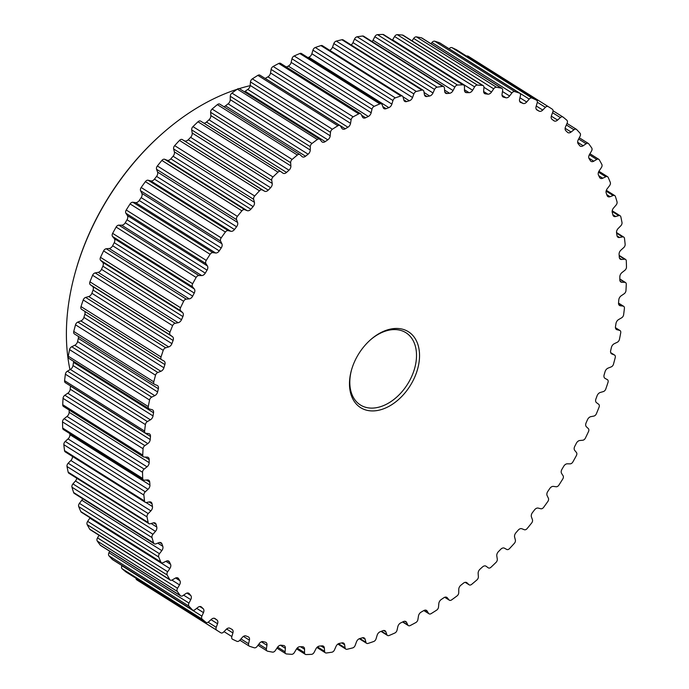 <?xml version="1.0" encoding="UTF-8"?>
<svg xmlns="http://www.w3.org/2000/svg" width="689" height="689" viewBox="0 0 689 689"><rect width="100%" height="100%" fill="white"/><g stroke="black" fill="none" stroke-linecap="round" stroke-linejoin="round"><path stroke-width="1.03" d="M520.824 102.566A4.1 2.765 -57.8 0 1 520.505 102.411A4.1 2.765 -57.8 0 1 519.54 99.543A4.1 2.765 -57.8 0 1 519.609 99.216L520.436 95.642A3.075 2.076 122.2 0 0 519.756 93.256A3.075 2.076 122.2 0 0 519.463 93.11A309.878 209.094 122.2 0 0 514.752 91.594A3.075 2.076 122.2 0 0 511.936 92.912L509.584 95.995A4.1 2.765 -57.8 0 1 505.915 97.769L503.581 97.175A4.1 2.765 -57.8 0 1 503.03 96.942A4.1 2.765 -57.8 0 1 502.066 94.074L502.634 90.543A3.075 2.076 122.2 0 0 501.919 88.39A3.075 2.076 122.2 0 0 501.437 88.201A309.878 209.094 122.2 0 0 496.476 87.253A3.075 2.076 122.2 0 0 493.694 88.829L491.507 92.059A4.1 2.765 -57.8 0 1 487.881 94.169L485.435 93.85A4.1 2.765 -57.8 0 1 484.643 93.575A4.1 2.765 -57.8 0 1 483.635 91.034L483.945 87.555A3.075 2.076 122.2 0 0 483.187 85.651A3.075 2.076 122.2 0 0 482.524 85.436A309.878 209.094 122.2 0 0 477.356 85.066A3.075 2.076 122.2 0 0 474.609 86.883L472.628 90.242A4.1 2.765 -57.8 0 1 469.063 92.67L466.522 92.636A4.1 2.765 -57.8 0 1 465.471 92.335A4.1 2.765 -57.8 0 1 464.455 90.113L464.489 86.728A3.075 2.076 122.2 0 0 463.731 85.057A3.075 2.076 122.2 0 0 462.87 84.833A309.878 209.094 122.2 0 0 457.522 85.04A3.075 2.076 122.2 0 0 454.843 87.098L453.069 90.543A4.1 2.765 -57.8 0 1 449.598 93.282L446.98 93.523A4.1 2.765 -57.8 0 1 445.662 93.23A4.1 2.765 -57.8 0 1 444.655 91.31L444.431 88.046A3.075 2.076 122.2 0 0 443.673 86.607A3.075 2.076 122.2 0 0 442.614 86.392A309.878 209.094 122.2 0 0 437.136 87.176A3.075 2.076 122.2 0 0 434.544 89.458L432.993 92.981A4.1 2.765 -57.8 0 1 429.643 95.995L426.973 96.512A4.1 2.765 -57.8 0 1 425.38 96.262A4.1 2.765 -57.8 0 1 424.407 94.634L423.916 91.508A3.075 2.076 122.2 0 0 423.184 90.285A3.075 2.076 122.2 0 0 421.918 90.113A309.878 209.094 122.2 0 0 416.345 91.465A3.075 2.076 122.2 0 0 413.865 93.945L412.547 97.511A4.1 2.765 -57.8 0 1 409.344 100.792L406.631 101.584A4.1 2.765 -57.8 0 1 404.77 101.395A4.1 2.765 -57.8 0 1 403.849 100.051L403.099 97.089A3.075 2.076 122.2 0 0 402.41 96.081A3.075 2.076 122.2 0 0 400.938 95.96A309.878 209.094 122.2 0 0 395.314 97.881A3.075 2.076 122.2 0 0 392.963 100.542L391.886 104.125A4.1 2.765 -57.8 0 1 388.846 107.63L386.124 108.69A4.1 2.765 -57.8 0 1 383.988 108.604A4.1 2.765 -57.8 0 1 383.144 107.518L382.145 104.745A3.075 2.076 122.2 0 0 381.517 103.927A3.075 2.076 122.2 0 0 379.828 103.893A309.878 209.094 122.2 0 0 374.205 106.356A3.075 2.076 122.2 0 0 371.991 109.181L371.164 112.755A4.1 2.765 -57.8 0 1 368.322 116.467L365.609 117.785A4.1 2.765 -57.8 0 1 363.189 117.819A4.1 2.765 -57.8 0 1 362.457 116.984L361.2 114.417A3.075 2.076 122.2 0 0 360.648 113.788A3.075 2.076 122.2 0 0 358.754 113.849A309.878 209.094 122.2 0 0 353.164 116.837A3.075 2.076 122.2 0 0 351.114 119.8L350.555 123.34A4.1 2.765 -57.8 0 1 347.919 127.232L345.241 128.8A4.1 2.765 -57.8 0 1 342.536 128.981A4.1 2.765 -57.8 0 1 341.925 128.369L340.444 126.027A3.075 2.076 122.2 0 0 339.987 125.57A3.075 2.076 122.2 0 0 337.886 125.751A309.878 209.094 122.2 0 0 332.374 129.239A3.075 2.076 122.2 0 0 330.531 132.081A3.075 2.076 122.2 0 0 330.496 132.322L330.195 135.802A4.1 2.765 -57.8 0 1 327.8 139.841L325.165 141.65A4.1 2.765 -57.8 0 1 322.185 142.003A4.1 2.765 -57.8 0 1 321.729 141.589L320.015 139.497A3.075 2.076 122.2 0 0 319.67 139.195A3.075 2.076 122.2 0 0 317.362 139.505A309.878 209.094 122.2 0 0 311.971 143.476A3.075 2.076 122.2 0 0 310.334 146.18A3.075 2.076 122.2 0 0 310.291 146.654L310.257 150.038A4.1 2.765 -57.8 0 1 308.104 154.198L305.537 156.231A4.1 2.765 -57.8 0 1 302.299 156.782A4.1 2.765 -57.8 0 1 302.006 156.549L300.077 154.715A3.075 2.076 122.2 0 0 299.853 154.543A3.075 2.076 122.2 0 0 297.355 155.016A309.878 209.094 122.2 0 0 292.127 159.435A3.075 2.076 122.2 0 0 290.68 161.975A3.075 2.076 122.2 0 0 290.646 162.682L290.879 165.946A4.1 2.765 -57.8 0 1 289.001 170.2L286.521 172.431A4.1 2.765 -57.8 0 1 283.015 173.206A4.1 2.765 -57.8 0 1 282.912 173.128L280.785 171.578A3.075 2.076 122.2 0 0 280.699 171.518A3.075 2.076 122.2 0 0 278.012 172.164A309.878 209.094 122.2 0 0 272.982 176.987A3.075 2.076 122.2 0 0 271.733 179.355A3.075 2.076 122.2 0 0 271.716 180.285L272.207 183.412A4.1 2.765 -57.8 0 1 270.613 187.718L268.245 190.138A4.1 2.765 -57.8 0 1 264.585 191.206L262.276 189.94A3.075 2.076 122.2 0 0 259.469 190.81A309.878 209.094 122.2 0 0 254.689 196.012A3.075 2.076 122.2 0 0 253.612 198.191A3.075 2.076 122.2 0 0 253.647 199.328L254.396 202.29A4.1 2.765 -57.8 0 1 253.096 206.614L250.848 209.215A4.1 2.765 -57.8 0 1 247.179 210.645L244.707 209.671A3.075 2.076 122.2 0 0 241.891 210.817A309.878 209.094 122.2 0 0 237.378 216.363A3.075 2.076 122.2 0 0 236.482 218.335A3.075 2.076 122.2 0 0 236.577 219.67L237.576 222.444A4.1 2.765 -57.8 0 1 236.585 226.759L234.475 229.515A4.1 2.765 -57.8 0 1 230.815 231.289L228.197 230.626A3.075 2.076 122.2 0 0 225.389 232.038A309.878 209.094 122.2 0 0 221.195 237.877A3.075 2.076 122.2 0 0 220.454 239.634A3.075 2.076 122.2 0 0 220.626 241.159L221.875 243.725A4.1 2.765 -57.8 0 1 221.195 247.988L219.248 250.874A4.1 2.765 -57.8 0 1 215.623 252.992L212.875 252.63A3.075 2.076 122.2 0 0 210.102 254.301A309.878 209.094 122.2 0 0 206.252 260.39A3.075 2.076 122.2 0 0 205.658 261.932A3.075 2.076 122.2 0 0 205.925 263.62L207.415 265.954A4.1 2.765 -57.8 0 1 207.044 270.148L205.27 273.137A4.1 2.765 -57.8 0 1 201.713 275.574L198.863 275.531A3.075 2.076 122.2 0 0 196.141 277.443A309.878 209.094 122.2 0 0 192.662 283.739A3.075 2.076 122.2 0 0 192.205 285.048A3.075 2.076 122.2 0 0 192.584 286.882L194.298 288.975A4.1 2.765 -57.8 0 1 194.246 293.058L192.662 296.141A4.1 2.765 -57.8 0 1 189.191 298.88L186.263 299.147A3.075 2.076 122.2 0 0 183.618 301.291A309.878 209.094 122.2 0 0 180.535 307.742A3.075 2.076 122.2 0 0 180.199 308.81A3.075 2.076 122.2 0 0 180.699 310.782L182.628 312.617A4.1 2.765 -57.8 0 1 182.895 316.561L181.508 319.705A4.1 2.765 -57.8 0 1 178.158 322.719L175.17 323.296A3.075 2.076 122.2 0 0 172.62 325.656A309.878 209.094 122.2 0 0 169.959 332.21A3.075 2.076 122.2 0 0 169.727 333.037A3.075 2.076 122.2 0 0 170.364 335.13L172.491 336.688A4.1 2.765 -57.8 0 1 173.085 340.461L171.905 343.647A4.1 2.765 -57.8 0 1 168.702 346.92L165.67 347.807A3.075 2.076 122.2 0 0 163.233 350.356A309.878 209.094 122.2 0 0 161.019 356.971A3.075 2.076 122.2 0 0 160.873 357.557A3.075 2.076 122.2 0 0 161.596 359.701A3.075 2.076 122.2 0 0 161.665 359.744L163.973 361.01A4.1 2.765 -57.8 0 1 164.068 361.062A4.1 2.765 -57.8 0 1 164.878 364.584L163.913 367.788A4.1 2.765 -57.8 0 1 160.881 371.293L157.841 372.482A3.075 2.076 122.2 0 0 155.533 375.204A309.878 209.094 122.2 0 0 153.776 381.827A3.075 2.076 122.2 0 0 153.707 382.162A3.075 2.076 122.2 0 0 154.422 384.307A3.075 2.076 122.2 0 0 154.663 384.428L157.135 385.401A4.1 2.765 -57.8 0 1 157.445 385.556A4.1 2.765 -57.8 0 1 158.349 388.742L157.609 391.938A4.1 2.765 -57.8 0 1 154.767 395.658L151.726 397.131A3.075 2.076 122.2 0 0 149.573 400.008A309.878 209.094 122.2 0 0 148.29 406.588A3.075 2.076 122.2 0 0 148.273 406.682A3.075 2.076 122.2 0 0 148.996 408.827A3.075 2.076 122.2 0 0 149.41 408.999L152.019 409.671A4.1 2.765 -57.8 0 1 152.57 409.903A4.1 2.765 -57.8 0 1 153.535 412.763L153.027 415.923A4.1 2.765 -57.8 0 1 150.4 419.816L147.394 421.573A3.075 2.076 122.2 0 0 145.422 424.493A3.075 2.076 122.2 0 0 145.405 424.588A309.878 209.094 122.2 0 0 144.604 431.073A3.075 2.076 122.2 0 0 145.345 433.062A3.075 2.076 122.2 0 0 145.939 433.278L148.686 433.631A4.1 2.765 -57.8 0 1 149.479 433.915A4.1 2.765 -57.8 0 1 150.478 436.456L150.211 439.556A4.1 2.765 -57.8 0 1 147.808 443.604L144.862 445.619A3.075 2.076 122.2 0 0 143.097 448.41A3.075 2.076 122.2 0 0 143.054 448.746A309.878 209.094 122.2 0 0 142.744 455.084A3.075 2.076 122.2 0 0 143.501 456.841A3.075 2.076 122.2 0 0 144.285 457.065L147.136 457.108A4.1 2.765 -57.8 0 1 148.187 457.41A4.1 2.765 -57.8 0 1 149.203 459.641L149.168 462.663A4.1 2.765 -57.8 0 1 147.024 466.823L144.147 469.088A3.075 2.076 122.2 0 0 142.589 471.732A3.075 2.076 122.2 0 0 142.545 472.301A309.878 209.094 122.2 0 0 142.718 478.45A3.075 2.076 122.2 0 0 143.476 479.975A3.075 2.076 122.2 0 0 144.466 480.19L147.394 479.923A4.1 2.765 -57.8 0 1 148.712 480.216A4.1 2.765 -57.8 0 1 149.72 482.136L149.926 485.056A4.1 2.765 -57.8 0 1 148.049 489.302L145.276 491.808A3.075 2.076 122.2 0 0 143.898 494.28A3.075 2.076 122.2 0 0 143.872 495.072A309.878 209.094 122.2 0 0 144.535 500.989A3.075 2.076 122.2 0 0 145.276 502.29A3.075 2.076 122.2 0 0 146.473 502.479L149.461 501.902A4.1 2.765 -57.8 0 1 151.046 502.152A4.1 2.765 -57.8 0 1 152.028 503.78L152.467 506.57A4.1 2.765 -57.8 0 1 150.874 510.868L148.213 513.589A3.075 2.076 122.2 0 0 147.033 515.889A3.075 2.076 122.2 0 0 147.033 516.896A309.878 209.094 122.2 0 0 148.178 522.529A3.075 2.076 122.2 0 0 148.884 523.614A3.075 2.076 122.2 0 0 150.288 523.752L153.32 522.865A4.1 2.765 -57.8 0 1 155.18 523.054A4.1 2.765 -57.8 0 1 156.102 524.398L156.773 527.042A4.1 2.765 -57.8 0 1 155.473 531.365L152.958 534.276A3.075 2.076 122.2 0 0 151.95 536.386A3.075 2.076 122.2 0 0 152.002 537.592A309.878 209.094 122.2 0 0 153.621 542.906A3.075 2.076 122.2 0 0 154.276 543.785A3.075 2.076 122.2 0 0 155.886 543.854L158.926 542.665A4.1 2.765 -57.8 0 1 161.071 542.76A4.1 2.765 -57.8 0 1 161.915 543.845L162.811 546.317A4.1 2.765 -57.8 0 1 161.812 550.632L159.46 553.715A3.075 2.076 122.2 0 0 158.616 555.61A3.075 2.076 122.2 0 0 158.737 557.013A309.878 209.094 122.2 0 0 160.821 561.957A3.075 2.076 122.2 0 0 161.407 562.655A3.075 2.076 122.2 0 0 163.224 562.629L166.256 561.156A4.1 2.765 -57.8 0 1 168.684 561.122A4.1 2.765 -57.8 0 1 169.416 561.957L170.536 564.257A4.1 2.765 -57.8 0 1 169.856 568.52L167.668 571.749A3.075 2.076 122.2 0 0 166.988 573.429A3.075 2.076 122.2 0 0 167.194 575.014A309.878 209.094 122.2 0 0 169.727 579.552A3.075 2.076 122.2 0 0 170.217 580.069A3.075 2.076 122.2 0 0 172.241 579.94L175.247 578.183A4.1 2.765 -57.8 0 1 177.951 578.002A4.1 2.765 -57.8 0 1 178.563 578.614L179.889 580.706A4.1 2.765 -57.8 0 1 179.528 584.892L177.538 588.251A3.075 2.076 122.2 0 0 176.995 589.706A3.075 2.076 122.2 0 0 177.297 591.446A309.878 209.094 122.2 0 0 180.268 595.546A3.075 2.076 122.2 0 0 180.656 595.907A3.075 2.076 122.2 0 0 182.886 595.64L185.832 593.625A4.1 2.765 -57.8 0 1 188.812 593.272A4.1 2.765 -57.8 0 1 189.268 593.677L190.801 595.546A4.1 2.765 -57.8 0 1 190.758 599.628L188.975 603.082A3.075 2.076 122.2 0 0 188.571 604.305A3.075 2.076 122.2 0 0 188.984 606.191A309.878 209.094 122.2 0 0 192.36 609.825A3.075 2.076 122.2 0 0 192.627 610.049A3.075 2.076 122.2 0 0 195.056 609.636L197.932 607.362A4.1 2.765 -57.8 0 1 201.171 606.811A4.1 2.765 -57.8 0 1 201.464 607.043L203.186 608.68A4.1 2.765 -57.8 0 1 203.462 612.616L201.903 616.138A3.075 2.076 122.2 0 0 201.61 617.12A3.075 2.076 122.2 0 0 202.161 619.144A309.878 209.094 122.2 0 0 205.908 622.279A3.075 2.076 122.2 0 0 206.045 622.374A3.075 2.076 122.2 0 0 208.672 621.797L211.445 619.29A4.1 2.765 -57.8 0 1 214.951 618.524A4.1 2.765 -57.8 0 1 215.054 618.593L216.957 619.988A4.1 2.765 -57.8 0 1 217.543 623.76L216.225 627.326A3.075 2.076 122.2 0 0 216.027 628.058A3.075 2.076 122.2 0 0 216.725 630.194A309.878 209.094 122.2 0 0 219.403 631.916A309.878 209.094 122.2 0 0 220.824 632.803A3.075 2.076 122.2 0 0 223.624 632.037L226.276 629.324A4.1 2.765 -57.8 0 1 229.937 628.256L231.995 629.384A4.1 2.765 -57.8 0 1 232.09 629.445A4.1 2.765 -57.8 0 1 232.899 632.958L231.823 636.541A3.075 2.076 122.2 0 0 231.711 637.041A3.075 2.076 122.2 0 0 232.434 639.185A3.075 2.076 122.2 0 0 232.563 639.254A309.878 209.094 122.2 0 0 236.982 641.33A3.075 2.076 122.2 0 0 239.798 640.288L242.313 637.377A4.1 2.765 -57.8 0 1 245.99 635.947L248.195 636.817A4.1 2.765 -57.8 0 1 248.514 636.972A4.1 2.765 -57.8 0 1 249.409 640.159L248.583 643.733A3.075 2.076 122.2 0 0 248.54 643.982A3.075 2.076 122.2 0 0 249.254 646.127A3.075 2.076 122.2 0 0 249.556 646.273A309.878 209.094 122.2 0 0 254.267 647.789A3.075 2.076 122.2 0 0 257.075 646.471L259.434 643.388A4.1 2.765 -57.8 0 1 263.095 641.614L265.437 642.208A4.1 2.765 -57.8 0 1 265.988 642.441A4.1 2.765 -57.8 0 1 266.944 645.3L266.376 648.84A3.075 2.076 122.2 0 0 267.099 650.984A3.075 2.076 122.2 0 0 267.582 651.183A309.878 209.094 122.2 0 0 272.543 652.13A3.075 2.076 122.2 0 0 275.324 650.554L277.503 647.324A4.1 2.765 -57.8 0 1 281.129 645.205L283.584 645.524A4.1 2.765 -57.8 0 1 284.376 645.808A4.1 2.765 -57.8 0 1 285.375 648.349L285.074 651.82A3.075 2.076 122.2 0 0 285.823 653.732A3.075 2.076 122.2 0 0 286.495 653.947A309.878 209.094 122.2 0 0 291.662 654.317A3.075 2.076 122.2 0 0 294.41 652.492L296.391 649.141A4.1 2.765 -57.8 0 1 299.948 646.704L302.497 646.747A4.1 2.765 -57.8 0 1 303.548 647.049A4.1 2.765 -57.8 0 1 304.564 649.271L304.529 652.655A3.075 2.076 122.2 0 0 305.287 654.326A3.075 2.076 122.2 0 0 306.149 654.55A309.878 209.094 122.2 0 0 311.497 654.343A3.075 2.076 122.2 0 0 314.167 652.285L315.95 648.84A4.1 2.765 -57.8 0 1 319.412 646.101L322.03 645.86A4.1 2.765 -57.8 0 1 323.348 646.153A4.1 2.765 -57.8 0 1 324.355 648.073L324.588 651.338A3.075 2.076 122.2 0 0 325.346 652.776A3.075 2.076 122.2 0 0 326.405 652.983A309.878 209.094 122.2 0 0 331.883 652.207A3.075 2.076 122.2 0 0 334.466 649.925L336.025 646.403A4.1 2.765 -57.8 0 1 339.376 643.388L342.045 642.871A4.1 2.765 -57.8 0 1 343.639 643.121A4.1 2.765 -57.8 0 1 344.612 644.749L345.103 647.875A3.075 2.076 122.2 0 0 345.835 649.09A3.075 2.076 122.2 0 0 347.101 649.262A309.878 209.094 122.2 0 0 352.673 647.91A3.075 2.076 122.2 0 0 355.154 645.438L356.471 641.864A4.1 2.765 -57.8 0 1 359.675 638.591L362.38 637.799A4.1 2.765 -57.8 0 1 364.248 637.988A4.1 2.765 -57.8 0 1 365.17 639.332L365.919 642.294A3.075 2.076 122.2 0 0 366.608 643.302A3.075 2.076 122.2 0 0 368.081 643.414A309.878 209.094 122.2 0 0 373.705 641.502A3.075 2.076 122.2 0 0 376.056 638.841L377.133 635.258A4.1 2.765 -57.8 0 1 380.164 631.753L382.886 630.693A4.1 2.765 -57.8 0 1 385.03 630.779A4.1 2.765 -57.8 0 1 385.874 631.865L386.873 634.638A3.075 2.076 122.2 0 0 387.502 635.447A3.075 2.076 122.2 0 0 389.19 635.482A309.878 209.094 122.2 0 0 394.814 633.027A3.075 2.076 122.2 0 0 397.028 630.202L397.846 626.628A4.1 2.765 -57.8 0 1 400.697 622.916L403.409 621.599A4.1 2.765 -57.8 0 1 405.83 621.564A4.1 2.765 -57.8 0 1 406.562 622.4L407.819 624.966A3.075 2.076 122.2 0 0 408.362 625.595A3.075 2.076 122.2 0 0 410.256 625.534A309.878 209.094 122.2 0 0 415.846 622.546A3.075 2.076 122.2 0 0 417.896 619.583L418.464 616.044A4.1 2.765 -57.8 0 1 421.091 612.151L423.778 610.583A4.1 2.765 -57.8 0 1 426.482 610.402A4.1 2.765 -57.8 0 1 427.085 611.014L428.575 613.356A3.075 2.076 122.2 0 0 429.032 613.813A3.075 2.076 122.2 0 0 431.133 613.632A309.878 209.094 122.2 0 0 436.645 610.144A3.075 2.076 122.2 0 0 438.514 607.061L438.824 603.581A4.1 2.765 -57.8 0 1 438.859 603.263A4.1 2.765 -57.8 0 1 441.218 599.542L443.854 597.733A4.1 2.765 -57.8 0 1 446.825 597.38A4.1 2.765 -57.8 0 1 447.29 597.794L449.004 599.886A3.075 2.076 122.2 0 0 449.349 600.188A3.075 2.076 122.2 0 0 451.657 599.869A309.878 209.094 122.2 0 0 457.048 595.907A3.075 2.076 122.2 0 0 458.728 592.729L458.762 589.345A4.1 2.765 -57.8 0 1 458.822 588.707A4.1 2.765 -57.8 0 1 460.907 585.185L463.473 583.152A4.1 2.765 -57.8 0 1 466.72 582.601A4.1 2.765 -57.8 0 1 467.013 582.834L468.942 584.66A3.075 2.076 122.2 0 0 469.157 584.832A3.075 2.076 122.2 0 0 471.664 584.367A309.878 209.094 122.2 0 0 476.891 579.949A3.075 2.076 122.2 0 0 478.373 576.702L478.14 573.429A4.1 2.765 -57.8 0 1 478.192 572.49A4.1 2.765 -57.8 0 1 480.018 569.183L482.498 566.944A4.1 2.765 -57.8 0 1 486.003 566.177A4.1 2.765 -57.8 0 1 486.107 566.255L488.234 567.805A3.075 2.076 122.2 0 0 488.312 567.865A3.075 2.076 122.2 0 0 491.007 567.219A309.878 209.094 122.2 0 0 496.037 562.388A3.075 2.076 122.2 0 0 497.294 559.098L496.803 555.971A4.1 2.765 -57.8 0 1 496.821 554.731A4.1 2.765 -57.8 0 1 498.405 551.665L500.774 549.236A4.1 2.765 -57.8 0 1 504.426 548.177L506.734 549.443A3.075 2.076 122.2 0 0 509.541 548.573A309.878 209.094 122.2 0 0 514.33 543.363A3.075 2.076 122.2 0 0 515.372 540.047L514.614 537.093A4.1 2.765 -57.8 0 1 514.571 535.577A4.1 2.765 -57.8 0 1 515.915 532.769L518.162 530.168A4.1 2.765 -57.8 0 1 521.84 528.739L524.312 529.712A3.075 2.076 122.2 0 0 527.128 528.566A309.878 209.094 122.2 0 0 531.632 523.02A3.075 2.076 122.2 0 0 532.442 519.713L531.434 516.931A4.1 2.765 -57.8 0 1 531.314 515.157A4.1 2.765 -57.8 0 1 532.433 512.625L534.543 509.869A4.1 2.765 -57.8 0 1 538.204 508.094L540.822 508.758A3.075 2.076 122.2 0 0 543.63 507.345A309.878 209.094 122.2 0 0 547.824 501.506A3.075 2.076 122.2 0 0 548.392 498.225L547.144 495.658A4.1 2.765 -57.8 0 1 546.911 493.634A4.1 2.765 -57.8 0 1 547.824 491.395L549.77 488.51A4.1 2.765 -57.8 0 1 553.396 486.391L556.144 486.753A3.075 2.076 122.2 0 0 558.917 485.082A309.878 209.094 122.2 0 0 562.767 478.993A3.075 2.076 122.2 0 0 563.094 475.763L561.604 473.429A4.1 2.765 -57.8 0 1 561.251 471.181A4.1 2.765 -57.8 0 1 561.974 469.235L563.748 466.238A4.1 2.765 -57.8 0 1 567.305 463.809L570.156 463.852A3.075 2.076 122.2 0 0 572.869 461.94A309.878 209.094 122.2 0 0 576.357 455.644A3.075 2.076 122.2 0 0 576.435 452.501L574.721 450.399A4.1 2.765 -57.8 0 1 574.221 447.953A4.1 2.765 -57.8 0 1 574.772 446.326L576.357 443.242A4.1 2.765 -57.8 0 1 579.828 440.504L582.756 440.237A3.075 2.076 122.2 0 0 585.4 438.092A309.878 209.094 122.2 0 0 588.484 431.641A3.075 2.076 122.2 0 0 588.32 428.601L586.391 426.767A4.1 2.765 -57.8 0 1 585.728 424.131A4.1 2.765 -57.8 0 1 586.115 422.822L587.51 419.679A4.1 2.765 -57.8 0 1 590.852 416.656L593.849 416.078A3.075 2.076 122.2 0 0 596.398 413.727A309.878 209.094 122.2 0 0 599.06 407.173A3.075 2.076 122.2 0 0 598.646 404.254L596.528 402.695A4.1 2.765 -57.8 0 1 595.666 399.904A4.1 2.765 -57.8 0 1 595.933 398.922L597.113 395.736A4.1 2.765 -57.8 0 1 600.317 392.463L603.349 391.576A3.075 2.076 122.2 0 0 605.777 389.027A309.878 209.094 122.2 0 0 607.999 382.412A3.075 2.076 122.2 0 0 607.422 379.682A3.075 2.076 122.2 0 0 607.354 379.639L605.045 378.373A4.1 2.765 -57.8 0 1 604.951 378.313A4.1 2.765 -57.8 0 1 603.986 375.453A4.1 2.765 -57.8 0 1 604.141 374.799L605.097 371.595A4.1 2.765 -57.8 0 1 608.137 368.09L611.177 366.901A3.075 2.076 122.2 0 0 613.486 364.18A309.878 209.094 122.2 0 0 615.243 357.557A3.075 2.076 122.2 0 0 614.588 355.076A3.075 2.076 122.2 0 0 614.355 354.956L611.884 353.982A4.1 2.765 -57.8 0 1 611.565 353.827A4.1 2.765 -57.8 0 1 610.609 350.959A4.1 2.765 -57.8 0 1 610.669 350.632L611.41 347.445A4.1 2.765 -57.8 0 1 614.252 343.725L617.284 342.252A3.075 2.076 122.2 0 0 619.437 339.376A309.878 209.094 122.2 0 0 620.729 332.796A3.075 2.076 122.2 0 0 620.022 330.556A3.075 2.076 122.2 0 0 619.609 330.384L616.991 329.712A4.1 2.765 -57.8 0 1 616.448 329.48A4.1 2.765 -57.8 0 1 615.484 326.62L615.992 323.46A4.1 2.765 -57.8 0 1 618.619 319.558L621.624 317.81A3.075 2.076 122.2 0 0 623.614 314.795A309.878 209.094 122.2 0 0 624.415 308.31A3.075 2.076 122.2 0 0 623.674 306.321A3.075 2.076 122.2 0 0 623.08 306.105L620.333 305.752A4.1 2.765 -57.8 0 1 619.54 305.468A4.1 2.765 -57.8 0 1 618.541 302.927L618.808 299.827A4.1 2.765 -57.8 0 1 618.851 299.5A4.1 2.765 -57.8 0 1 621.202 295.779L624.156 293.764A3.075 2.076 122.2 0 0 625.956 290.637A309.878 209.094 122.2 0 0 626.275 284.299A3.075 2.076 122.2 0 0 625.517 282.542A3.075 2.076 122.2 0 0 624.725 282.318L621.883 282.266A4.1 2.765 -57.8 0 1 620.832 281.973A4.1 2.765 -57.8 0 1 619.816 279.743L619.85 276.72A4.1 2.765 -57.8 0 1 619.902 276.082A4.1 2.765 -57.8 0 1 621.995 272.56L624.863 270.295A3.075 2.076 122.2 0 0 626.473 267.082A309.878 209.094 122.2 0 0 626.301 260.933A3.075 2.076 122.2 0 0 625.534 259.409A3.075 2.076 122.2 0 0 624.553 259.193L621.616 259.46A4.1 2.765 -57.8 0 1 620.307 259.167A4.1 2.765 -57.8 0 1 619.29 257.247L619.092 254.327A4.1 2.765 -57.8 0 1 619.135 253.388A4.1 2.765 -57.8 0 1 620.97 250.081L623.743 247.575A3.075 2.076 122.2 0 0 625.147 244.311A309.878 209.094 122.2 0 0 624.484 238.394A3.075 2.076 122.2 0 0 623.734 237.094A3.075 2.076 122.2 0 0 622.546 236.904L619.557 237.481A4.1 2.765 -57.8 0 1 617.964 237.231A4.1 2.765 -57.8 0 1 616.991 235.604L616.552 232.813A4.1 2.765 -57.8 0 1 616.569 231.573A4.1 2.765 -57.8 0 1 618.145 228.507L620.806 225.794A3.075 2.076 122.2 0 0 621.986 222.487A309.878 209.094 122.2 0 0 620.832 216.854A3.075 2.076 122.2 0 0 620.126 215.769A3.075 2.076 122.2 0 0 618.731 215.631L615.699 216.518A4.1 2.765 -57.8 0 1 613.839 216.329A4.1 2.765 -57.8 0 1 612.917 214.985L612.245 212.341A4.1 2.765 -57.8 0 1 612.202 210.825A4.1 2.765 -57.8 0 1 613.546 208.018L616.061 205.107A3.075 2.076 122.2 0 0 617.017 201.791A309.878 209.094 122.2 0 0 615.389 196.477A3.075 2.076 122.2 0 0 614.743 195.598A3.075 2.076 122.2 0 0 613.132 195.53L610.084 196.709A4.1 2.765 -57.8 0 1 607.948 196.623A4.1 2.765 -57.8 0 1 607.104 195.538L606.208 193.058A4.1 2.765 -57.8 0 1 606.087 191.284A4.1 2.765 -57.8 0 1 607.207 188.752L609.558 185.668A3.075 2.076 122.2 0 0 610.282 182.361A309.878 209.094 122.2 0 0 608.189 177.426A3.075 2.076 122.2 0 0 607.612 176.728A3.075 2.076 122.2 0 0 605.795 176.754L602.754 178.227A4.1 2.765 -57.8 0 1 600.334 178.262A4.1 2.765 -57.8 0 1 599.602 177.426L598.483 175.127A4.1 2.765 -57.8 0 1 598.25 173.103A4.1 2.765 -57.8 0 1 599.163 170.863L601.342 167.634A3.075 2.076 122.2 0 0 601.824 164.37A309.878 209.094 122.2 0 0 599.292 159.831A3.075 2.076 122.2 0 0 598.793 159.305A3.075 2.076 122.2 0 0 596.769 159.443L593.763 161.2A4.1 2.765 -57.8 0 1 591.067 161.381A4.1 2.765 -57.8 0 1 590.456 160.77L589.129 158.677A4.1 2.765 -57.8 0 1 588.776 156.429A4.1 2.765 -57.8 0 1 589.491 154.482L591.481 151.132A3.075 2.076 122.2 0 0 591.713 147.937A309.878 209.094 122.2 0 0 588.75 143.829A3.075 2.076 122.2 0 0 588.363 143.476A3.075 2.076 122.2 0 0 586.132 143.734L583.178 145.758A4.1 2.765 -57.8 0 1 580.207 146.111A4.1 2.765 -57.8 0 1 579.75 145.698L578.217 143.829A4.1 2.765 -57.8 0 1 577.718 141.383A4.1 2.765 -57.8 0 1 578.26 139.746L580.043 136.301A3.075 2.076 122.2 0 0 580.026 133.184A309.878 209.094 122.2 0 0 576.659 129.558A3.075 2.076 122.2 0 0 576.392 129.334A3.075 2.076 122.2 0 0 573.963 129.747L571.086 132.021A4.1 2.765 -57.8 0 1 567.848 132.572A4.1 2.765 -57.8 0 1 567.547 132.34L565.833 130.703A4.1 2.765 -57.8 0 1 565.161 128.068A4.1 2.765 -57.8 0 1 565.557 126.759L567.107 123.245A3.075 2.076 122.2 0 0 566.858 120.239A309.878 209.094 122.2 0 0 563.102 117.104A3.075 2.076 122.2 0 0 562.973 117.009A3.075 2.076 122.2 0 0 560.346 117.586L557.573 120.093A4.1 2.765 -57.8 0 1 554.068 120.859A4.1 2.765 -57.8 0 1 553.965 120.79L552.061 119.395A4.1 2.765 -57.8 0 1 551.209 116.605A4.1 2.765 -57.8 0 1 551.467 115.623L552.793 112.057A3.075 2.076 122.2 0 0 552.294 109.189A309.878 209.094 122.2 0 0 549.615 107.467A309.878 209.094 122.2 0 0 548.194 106.58A3.075 2.076 122.2 0 0 545.395 107.346L542.734 110.059A4.1 2.765 -57.8 0 1 539.082 111.127L537.024 109.99A4.1 2.765 -57.8 0 1 536.929 109.939A4.1 2.765 -57.8 0 1 535.964 107.079A4.1 2.765 -57.8 0 1 536.12 106.416L537.196 102.833A3.075 2.076 122.2 0 0 536.585 100.198A3.075 2.076 122.2 0 0 536.455 100.129A309.878 209.094 122.2 0 0 532.029 98.053A3.075 2.076 122.2 0 0 529.212 99.095L526.697 102.006A4.1 2.765 -57.8 0 1 523.029 103.436L520.221 102.196M202.161 619.144L122.142 568.761A3.075 2.076 -57.8 0 1 121.591 566.737A3.075 2.076 -57.8 0 1 121.893 565.755L201.903 616.138M188.984 606.191L108.974 555.816A3.075 2.076 -57.8 0 1 108.552 553.922A3.075 2.076 -57.8 0 1 108.957 552.699L188.975 603.082M177.297 591.446L97.287 541.063A3.075 2.076 -57.8 0 1 96.977 539.323A3.075 2.076 -57.8 0 1 97.519 537.868L177.538 588.251M167.194 575.014L87.176 524.63A3.075 2.076 -57.8 0 1 86.969 523.054A3.075 2.076 -57.8 0 1 87.658 521.366L167.668 571.749M158.737 557.013L78.718 506.639A3.075 2.076 -57.8 0 1 78.598 505.235A3.075 2.076 -57.8 0 1 79.442 503.332L159.46 553.715M152.002 537.592L71.983 487.209A3.075 2.076 -57.8 0 1 71.932 486.003A3.075 2.076 -57.8 0 1 72.939 483.893L152.958 534.276M147.033 516.896L67.014 466.513A3.075 2.076 -57.8 0 1 67.014 465.506A3.075 2.076 -57.8 0 1 68.194 463.206L148.213 513.589M143.872 495.072L63.853 444.689A3.075 2.076 -57.8 0 1 63.888 443.905A3.075 2.076 -57.8 0 1 65.257 441.425L145.276 491.808M142.545 472.301L62.527 421.918A3.075 2.076 -57.8 0 1 62.57 421.349A3.075 2.076 -57.8 0 1 64.137 418.705L144.147 469.088M143.054 448.746L63.044 398.363A3.075 2.076 -57.8 0 1 63.078 398.035A3.075 2.076 -57.8 0 1 64.844 395.236L144.862 445.619M145.405 424.588L65.386 374.205A3.075 2.076 -57.8 0 1 65.403 374.11A3.075 2.076 -57.8 0 1 67.376 371.19L147.394 421.573M148.996 408.827L68.978 358.444A3.075 2.076 -57.8 0 1 68.254 356.299A3.075 2.076 -57.8 0 1 68.271 356.204L148.29 406.588M74.645 334.044A3.075 2.076 -57.8 0 1 74.412 333.924A3.075 2.076 -57.8 0 1 73.689 331.779A3.075 2.076 -57.8 0 1 73.757 331.443L153.776 381.827M161.527 359.649L81.646 309.361A3.075 2.076 -57.8 0 1 81.578 309.318A3.075 2.076 -57.8 0 1 80.854 307.173A3.075 2.076 -57.8 0 1 81.001 306.588L161.019 356.971M170.364 335.13L90.354 284.746A3.075 2.076 -57.8 0 1 89.708 282.662A3.075 2.076 -57.8 0 1 89.94 281.827L169.959 332.21M180.699 310.782L100.68 260.399A3.075 2.076 -57.8 0 1 100.181 258.427A3.075 2.076 -57.8 0 1 100.516 257.359L180.535 307.742M192.584 286.882L112.565 236.499A3.075 2.076 -57.8 0 1 112.186 234.665A3.075 2.076 -57.8 0 1 112.643 233.356L192.662 283.739M205.925 263.62L125.906 213.237A3.075 2.076 -57.8 0 1 125.639 211.549A3.075 2.076 -57.8 0 1 126.233 210.007L206.252 260.39M220.626 241.159L140.608 190.775A3.075 2.076 -57.8 0 1 140.435 189.26A3.075 2.076 -57.8 0 1 141.176 187.494L221.195 237.877M236.577 219.67L156.558 169.287A3.075 2.076 -57.8 0 1 156.463 167.952A3.075 2.076 -57.8 0 1 157.368 165.98L237.378 216.363M253.647 199.328L173.628 148.953A3.075 2.076 -57.8 0 1 173.602 147.816A3.075 2.076 -57.8 0 1 174.67 145.637L254.689 196.012M271.716 180.285L191.706 129.902A3.075 2.076 -57.8 0 1 191.714 128.981A3.075 2.076 -57.8 0 1 192.963 126.612L272.982 176.987M290.646 162.682L210.627 112.298A3.075 2.076 -57.8 0 1 210.67 111.592A3.075 2.076 -57.8 0 1 212.109 109.051L292.127 159.435M310.291 146.654L230.272 96.271A3.075 2.076 -57.8 0 1 230.315 95.797A3.075 2.076 -57.8 0 1 231.952 93.093L311.971 143.476M330.496 132.322L250.486 81.939A3.075 2.076 -57.8 0 1 250.512 81.698A3.075 2.076 -57.8 0 1 252.355 78.856L332.374 129.239M350.09 376.34A44.863 30.273 -57.8 0 1 351.407 370.32A44.863 30.273 -57.8 0 1 370.777 339.565A44.863 30.273 -57.8 0 1 406.467 330.651A44.863 30.273 -57.8 0 1 418.929 363.043A44.863 30.273 -57.8 0 1 377.985 410.394A44.863 30.273 -57.8 0 1 350.09 376.34M351.536 369.881A42.709 28.817 122.2 0 0 350.391 375.169A42.709 28.817 122.2 0 0 360.407 404.986A42.709 28.817 122.2 0 0 393.54 399.732A42.709 28.817 122.2 0 0 415.932 362.517A42.709 28.817 122.2 0 0 405.916 332.701A42.709 28.817 122.2 0 0 370.424 339.875M237.102 89.303A204.133 137.74 122.2 0 0 163.31 132.693A204.133 137.74 122.2 0 0 75.187 272.655A204.133 137.74 122.2 0 0 69.176 300.025A204.133 137.74 122.2 0 0 69.968 369.683M421.918 90.113L341.899 39.738A309.878 209.094 122.2 0 0 336.327 41.09L416.345 91.465M442.614 86.392L362.595 36.017A309.878 209.094 122.2 0 0 357.117 36.793L437.136 87.176M462.87 84.833L382.851 34.45A309.878 209.094 122.2 0 0 377.503 34.657L457.522 85.04M482.524 85.436L402.505 35.053A309.878 209.094 122.2 0 0 397.338 34.683L477.356 85.066M501.437 88.201L421.418 37.817A309.878 209.094 122.2 0 0 416.457 36.87L496.476 87.253M549.615 107.467L469.597 57.084A309.878 209.094 122.2 0 0 468.175 56.197L548.194 106.58M519.463 93.11L439.444 42.727A309.878 209.094 122.2 0 0 434.733 41.211L514.752 91.594M536.455 100.129L456.437 49.746A309.878 209.094 122.2 0 0 452.018 47.67L532.029 98.053M210.102 254.301L130.083 203.918A309.878 209.094 122.2 0 0 126.233 210.007M196.141 277.443L116.131 227.06A309.878 209.094 122.2 0 0 112.643 233.356M241.891 210.817L161.872 160.434A309.878 209.094 122.2 0 0 157.368 165.98M225.389 232.038L145.37 181.655A309.878 209.094 122.2 0 0 141.176 187.494M183.618 301.291L103.6 250.908A309.878 209.094 122.2 0 0 100.516 257.359M172.62 325.656L92.602 275.273A309.878 209.094 122.2 0 0 89.94 281.827M163.233 350.356L83.223 299.973A309.878 209.094 122.2 0 0 81.001 306.588M155.533 375.204L75.514 324.82A309.878 209.094 122.2 0 0 73.757 331.443M149.573 400.008L69.563 349.624A309.878 209.094 122.2 0 0 68.271 356.204M297.355 155.016L217.336 104.633A309.878 209.094 122.2 0 0 212.109 109.051M317.362 139.505L237.343 89.131A309.878 209.094 122.2 0 0 231.952 93.093M259.469 190.81L179.459 140.427A309.878 209.094 122.2 0 0 174.67 145.637M278.012 172.164L197.993 121.781A309.878 209.094 122.2 0 0 192.963 126.612M337.886 125.751L257.867 75.368A309.878 209.094 122.2 0 0 252.355 78.856M358.754 113.849L278.744 63.466A309.878 209.094 122.2 0 0 273.154 66.454L353.164 116.837M379.828 103.893L299.81 53.518A309.878 209.094 122.2 0 0 294.186 55.973L374.205 106.356M400.938 95.96L320.919 45.586A309.878 209.094 122.2 0 0 315.295 47.498L395.314 97.881M216.725 630.194L136.706 579.811A309.878 209.094 122.2 0 0 139.385 581.533L219.403 631.916M108.974 555.816A309.878 209.094 122.2 0 0 112.341 559.442L192.36 609.825M122.142 568.761A309.878 209.094 122.2 0 0 125.898 571.896L205.908 622.279M67.014 466.513A309.878 209.094 122.2 0 0 68.168 472.146L148.178 522.529M71.983 487.209A309.878 209.094 122.2 0 0 73.611 492.523L153.621 542.906M87.176 524.63A309.878 209.094 122.2 0 0 89.708 529.169L169.727 579.552M97.287 541.063A309.878 209.094 122.2 0 0 100.249 545.171L180.268 595.546M78.718 506.639A309.878 209.094 122.2 0 0 80.811 511.574L160.821 561.957M63.853 444.689A309.878 209.094 122.2 0 0 64.516 450.606L144.535 500.989M62.527 421.918A309.878 209.094 122.2 0 0 62.699 428.067L142.718 478.45M63.044 398.363A309.878 209.094 122.2 0 0 62.725 404.701L142.744 455.084M65.386 374.205A309.878 209.094 122.2 0 0 64.585 380.69L144.604 431.073M250.15 85.669A204.133 137.74 122.2 0 0 239.221 88.631M75.187 272.655L75.428 271.776A201.98 136.293 -57.8 0 1 162.63 133.287L163.31 132.693M136.706 579.811A3.075 2.076 -57.8 0 1 135.974 578.252M192.627 610.049L112.608 559.666A3.075 2.076 -57.8 0 1 112.341 559.442M109.715 551.243L108.957 552.699M180.656 595.907L100.637 545.524A3.075 2.076 -57.8 0 1 100.249 545.171M99.061 535.267L97.519 537.868M170.217 580.069L90.207 529.695A3.075 2.076 -57.8 0 1 89.708 529.169M169.856 568.52L89.837 518.137L87.658 521.366M161.407 562.655L81.388 512.271A3.075 2.076 -57.8 0 1 80.811 511.574M161.812 550.632L81.793 500.248L79.442 503.332M81.793 500.248A4.1 2.765 122.2 0 0 82.654 498.69M154.276 543.785L74.257 493.402A3.075 2.076 -57.8 0 1 73.611 492.523M155.473 531.365L75.454 480.982L72.939 483.893M75.454 480.982A4.1 2.765 122.2 0 0 76.789 478.218M148.884 523.614L68.874 473.231A3.075 2.076 -57.8 0 1 68.168 472.146M150.874 510.868L70.855 460.493L68.194 463.206M70.855 460.493A4.1 2.765 122.2 0 0 72.474 456.454M145.276 502.29L65.266 451.906A3.075 2.076 -57.8 0 1 64.516 450.606M148.049 489.302L68.03 438.919L65.257 441.425M68.03 438.919A4.1 2.765 122.2 0 0 69.908 434.673L149.926 485.056M69.83 433.605L69.908 434.673M143.476 479.975L63.466 429.591A3.075 2.076 -57.8 0 1 62.699 428.067M147.024 466.823L67.005 416.44L64.137 418.705M67.005 416.44A4.1 2.765 122.2 0 0 69.15 412.28L149.168 462.663M69.176 410.05L69.15 412.28M143.501 456.841L63.483 406.458A3.075 2.076 -57.8 0 1 62.725 404.701M147.808 443.604L67.798 393.221L64.844 395.236M67.798 393.221A4.1 2.765 122.2 0 0 70.192 389.173L150.211 439.556M150.478 436.456L70.459 386.073L70.192 389.173M145.345 433.062L65.326 382.679A3.075 2.076 -57.8 0 1 64.585 380.69M150.4 419.816L70.381 369.442L67.376 371.19M70.381 369.442A4.1 2.765 122.2 0 0 73.008 365.54L153.027 415.923M153.535 412.763L73.516 362.38L73.008 365.54M73.516 362.38A4.1 2.765 122.2 0 0 73.551 361.329M69.563 349.624A3.075 2.076 -57.8 0 1 71.716 346.748L151.726 397.131M154.767 395.658L74.748 345.275L71.716 346.748M74.748 345.275A4.1 2.765 122.2 0 0 77.59 341.555L157.609 391.938M158.349 388.742L78.331 338.368L77.59 341.555M78.331 338.368A4.1 2.765 122.2 0 0 78.313 336.387M75.514 324.82A3.075 2.076 -57.8 0 1 77.823 322.099L157.841 372.482M160.881 371.293L80.863 320.91L77.823 322.099M80.863 320.91A4.1 2.765 122.2 0 0 83.903 317.405L163.913 367.788M164.878 364.584L84.859 314.201L83.903 317.405M84.859 314.201A4.1 2.765 122.2 0 0 84.618 311.23M83.223 299.973A3.075 2.076 -57.8 0 1 85.651 297.424L165.67 347.807M168.702 346.92L88.683 296.537L85.651 297.424M88.683 296.537A4.1 2.765 122.2 0 0 91.887 293.264L171.905 343.647M173.085 340.461L93.067 290.078L91.887 293.264M93.067 290.078A4.1 2.765 122.2 0 0 92.472 286.305L172.491 336.688M90.354 284.746L92.472 286.305M92.602 275.273A3.075 2.076 -57.8 0 1 95.151 272.922L175.17 323.296M178.158 322.719L98.148 272.344L95.151 272.922M98.148 272.344A4.1 2.765 122.2 0 0 101.49 269.321L181.508 319.705M182.895 316.561L102.885 266.178L101.49 269.321M102.885 266.178A4.1 2.765 122.2 0 0 102.609 262.233L182.628 312.617M100.68 260.399L102.609 262.233M103.6 250.908A3.075 2.076 -57.8 0 1 106.244 248.763L186.263 299.147M189.191 298.88L109.172 248.496L106.244 248.763M109.172 248.496A4.1 2.765 122.2 0 0 112.643 245.758L192.662 296.141M194.246 293.058L114.228 242.674L112.643 245.758M114.228 242.674A4.1 2.765 122.2 0 0 114.279 238.601L194.298 288.975M112.565 236.499L114.279 238.601M116.131 227.06A3.075 2.076 -57.8 0 1 118.844 225.148L198.863 275.531M201.713 275.574L121.695 225.191L118.844 225.148M121.695 225.191A4.1 2.765 122.2 0 0 125.252 222.762L205.27 273.137M207.044 270.148L127.026 219.765L125.252 222.762M127.026 219.765A4.1 2.765 122.2 0 0 127.396 215.571L207.415 265.954M125.906 213.237L127.396 215.571M130.083 203.918A3.075 2.076 -57.8 0 1 132.856 202.247L212.875 252.63M215.623 252.992L135.604 202.609L132.856 202.247M135.604 202.609A4.1 2.765 122.2 0 0 139.23 200.49L219.248 250.874M221.195 247.988L141.176 197.605L139.23 200.49M141.176 197.605A4.1 2.765 122.2 0 0 141.856 193.342L221.875 243.725M140.608 190.775L141.856 193.342M145.37 181.655A3.075 2.076 -57.8 0 1 148.178 180.242L228.197 230.626M230.815 231.289L150.796 180.906L148.178 180.242M150.796 180.906A4.1 2.765 122.2 0 0 154.457 179.131L234.475 229.515M236.585 226.759L156.567 176.375L154.457 179.131M156.567 176.375A4.1 2.765 122.2 0 0 157.566 172.069L237.576 222.444M156.558 169.287L157.566 172.069M161.872 160.434A3.075 2.076 -57.8 0 1 164.688 159.288L244.707 209.671M247.179 210.645L167.16 160.261L164.688 159.288M167.16 160.261A4.1 2.765 122.2 0 0 170.838 158.832L250.848 209.215M253.096 206.614L173.085 156.231L170.838 158.832M173.085 156.231A4.1 2.765 122.2 0 0 174.386 151.907L254.396 202.29M173.628 148.953L174.386 151.907M179.459 140.427A3.075 2.076 -57.8 0 1 182.266 139.557L262.276 189.94M264.585 191.206L182.266 139.557M184.574 140.823A4.1 2.765 122.2 0 0 188.226 139.764L268.245 190.138M270.613 187.718L190.595 137.335L188.226 139.764M190.595 137.335A4.1 2.765 122.2 0 0 192.197 133.029L272.207 183.412M191.706 129.902L192.197 133.029M197.993 121.781A3.075 2.076 -57.8 0 1 200.688 121.135A3.075 2.076 -57.8 0 1 200.766 121.195L280.621 171.475M203.815 123.107A4.1 2.765 122.2 0 0 206.502 122.056L286.521 172.431M289.001 170.2L208.982 119.817L206.502 122.056M208.982 119.817A4.1 2.765 122.2 0 0 210.86 115.571L290.879 165.946M210.627 112.298L210.86 115.571M217.336 104.633A3.075 2.076 -57.8 0 1 219.843 104.168A3.075 2.076 -57.8 0 1 220.058 104.34M223.804 106.657A4.1 2.765 122.2 0 0 225.527 105.848L305.537 156.231M308.104 154.198L228.093 103.815L225.527 105.848M228.093 103.815A4.1 2.765 122.2 0 0 230.238 99.655L310.257 150.038M230.272 96.271L230.238 99.655M237.343 89.131A3.075 2.076 -57.8 0 1 239.651 88.812L319.67 139.195M244.276 91.723A4.1 2.765 122.2 0 0 245.146 91.267L325.165 141.65M327.8 139.841L247.782 89.458L245.146 91.267M247.782 89.458A4.1 2.765 122.2 0 0 250.176 85.419L330.195 135.802M250.486 81.939L250.176 85.419M257.867 75.368A3.075 2.076 -57.8 0 1 259.968 75.187L339.987 125.57M265.153 78.451A4.1 2.765 122.2 0 0 265.222 78.417L345.241 128.8M347.919 127.232L267.909 76.849L265.222 78.417M267.909 76.849A4.1 2.765 122.2 0 0 270.536 72.956L350.555 123.34M351.114 119.8L271.104 69.417L270.536 72.956M271.104 69.417A3.075 2.076 -57.8 0 1 273.154 66.454M278.744 63.466A3.075 2.076 -57.8 0 1 280.638 63.405L360.648 113.788M368.322 116.467L288.303 66.084L286.383 67.022M288.303 66.084A4.1 2.765 122.2 0 0 291.154 62.372L371.164 112.755M371.991 109.181L291.972 58.798L291.154 62.372M291.972 58.798A3.075 2.076 -57.8 0 1 294.186 55.973M299.81 53.518A3.075 2.076 -57.8 0 1 301.498 53.553L381.517 103.927M388.846 107.63L308.836 57.247L307.931 57.6M308.836 57.247A4.1 2.765 122.2 0 0 311.867 53.742L391.886 104.125M392.963 100.542L312.944 50.159L311.867 53.742M312.944 50.159A3.075 2.076 -57.8 0 1 315.295 47.498M320.919 45.586A3.075 2.076 -57.8 0 1 322.392 45.698L402.41 96.081M329.678 50.28A4.1 2.765 122.2 0 0 332.529 47.136L412.547 97.511M413.865 93.945L333.846 43.562L332.529 47.136M333.846 43.562A3.075 2.076 -57.8 0 1 336.327 41.09M341.899 39.738A3.075 2.076 -57.8 0 1 343.165 39.91L423.184 90.285M351.132 44.923A4.1 2.765 122.2 0 0 352.975 42.597L432.993 92.981M434.544 89.458L354.534 39.075L352.975 42.597M354.534 39.075A3.075 2.076 -57.8 0 1 357.117 36.793M362.595 36.017A3.075 2.076 -57.8 0 1 363.654 36.224L443.673 86.607M372.086 41.529A4.1 2.765 122.2 0 0 373.05 40.16L453.069 90.543M454.843 87.098L374.833 36.715L373.05 40.16M374.833 36.715A3.075 2.076 -57.8 0 1 377.503 34.657M382.851 34.45A3.075 2.076 -57.8 0 1 383.713 34.674L463.731 85.057M392.42 40.16A4.1 2.765 122.2 0 0 392.609 39.859L472.628 90.242M474.609 86.883L394.59 36.508L392.609 39.859M394.59 36.508A3.075 2.076 -57.8 0 1 397.338 34.683M402.505 35.053A3.075 2.076 -57.8 0 1 403.177 35.268L483.187 85.651M493.694 88.829L413.676 38.446L412.048 40.858M413.676 38.446A3.075 2.076 -57.8 0 1 416.457 36.87M421.418 37.817A3.075 2.076 -57.8 0 1 421.901 38.016L501.919 88.39M511.936 92.912L431.925 42.529L430.995 43.743M431.925 42.529A3.075 2.076 -57.8 0 1 434.733 41.211M439.444 42.727A3.075 2.076 -57.8 0 1 439.746 42.873A3.075 2.076 -57.8 0 1 440.004 43.08M529.212 99.095L449.142 48.79M449.202 48.712A3.075 2.076 -57.8 0 1 452.018 47.67M466.599 56.136A3.075 2.076 -57.8 0 1 468.175 56.197M611.289 353.612L611.884 353.982M240.961 638.936L248.583 643.733M224.02 631.632L231.823 636.541M208.112 622.21L216.225 627.326M562.973 117.009L553.026 110.748L562.827 116.932M344.612 644.749L341.727 642.932M338.48 643.698L345.103 647.875M365.17 639.332L362.638 637.738M359.925 638.522L365.919 642.294M149.203 459.641L145.146 457.083M149.72 482.136L146.361 480.018M161.915 543.845L159.736 542.467M157.747 543.13L162.811 546.317M179.528 584.892L171.914 580.104M178.563 578.614L177.133 577.718M175.6 578.002L179.889 580.706M169.416 561.957L167.608 560.82M165.894 561.328L170.536 564.257M156.102 524.398L153.569 522.805M151.141 523.502L156.773 527.042M152.028 503.78L149.143 501.962M146.016 502.514L152.467 506.57M324.355 648.073L320.996 645.955M317.543 646.902L324.588 651.338M304.564 649.271L300.507 646.713M297.217 648.056L304.529 652.655M285.375 648.349L280.414 645.223M277.633 647.143L285.074 651.82M266.944 645.3L261.389 641.803M258.875 644.12L266.376 648.84M249.409 640.159L243.424 636.395M203.462 612.616L196.684 608.353M201.464 607.043L200.835 606.647M199.776 606.527L203.186 608.68M190.758 599.628L183.618 595.141M189.268 593.677L188.243 593.031M186.908 593.1L190.801 595.546M232.899 632.958L226.612 629.005M217.543 623.76L211.041 619.661M214.193 618.248L216.957 619.988M409.344 100.792L403.005 96.805M403.78 99.784L406.631 101.584M382.817 106.606L386.124 108.69M361.622 115.27L365.609 117.785M618.946 304.874L620.333 305.752M623.08 306.105L618.524 303.238M620.1 281.155L621.883 282.266M624.725 282.318L619.816 279.226M619.471 258.108L621.616 259.46M624.553 259.193L619.196 255.817M617.051 235.905L619.557 237.481M622.546 236.904L616.612 233.166M598.767 175.712L602.754 178.227M605.795 176.754L598.5 172.164M577.666 142.278L583.178 145.758M586.132 143.734L578.639 139.014M588.862 158.108L593.763 161.2M596.769 159.443L589.336 154.767M612.848 214.718L615.699 216.518M618.731 215.631L612.151 211.489M606.776 194.625L610.084 196.709M613.132 195.53L606.113 191.111M536.249 105.977L542.734 110.059M545.395 107.346L537.317 102.256M539.082 111.127L536.386 109.43M519.945 97.752L526.697 102.006M523.029 103.436L519.661 101.317M565.135 128.275L571.086 132.021M573.963 129.747L566.349 124.959M551.303 116.148L557.573 120.093M560.346 117.586L552.561 112.686M502.479 91.516L509.584 95.995M505.915 97.769L502.057 95.34M502.582 96.546L503.581 97.175M483.954 87.305L491.507 92.059M487.881 94.169L483.626 91.491M484.04 92.981L485.435 93.85M469.063 92.67L464.455 89.768M464.748 91.516L466.522 92.636M449.598 93.282L444.577 90.121M444.836 92.171L446.98 93.523M429.643 95.995L424.071 92.49M424.467 94.936L426.973 96.512M467.013 582.834L466.384 582.438M465.239 582.334L468.942 584.66M447.29 597.794L446.257 597.139M444.81 597.242L449.004 599.886M427.085 611.014L425.664 610.118M423.993 610.463L428.575 613.356M406.562 622.4L404.753 621.263M402.876 621.857L407.819 624.966M385.874 631.865L383.695 630.495M381.482 631.236L386.873 634.638M614.355 354.956L610.704 352.656M616 329.084L616.991 329.712M619.609 330.384L615.458 327.766M337.868 644.077L345.835 649.09M359.322 638.72L366.608 643.302M381.069 631.4L387.502 635.447M402.617 621.978L408.362 625.595M423.847 610.549L429.032 613.813M444.724 597.277L449.349 600.188M465.196 582.343L469.157 584.832M610.687 352.613L614.588 355.076M615.449 327.671L620.022 330.556M618.524 303.074L623.674 306.321M619.824 278.95L625.517 282.542M619.17 255.395L625.534 259.409M616.526 232.546L623.734 237.094M612.211 210.782L620.126 215.769M606.346 190.31L614.743 195.598M598.922 171.26L607.612 176.728M589.939 153.733L598.793 159.305M579.285 137.757L588.363 143.476M567.021 123.434L576.392 129.334M456.566 49.815L536.585 100.198M439.746 42.873L519.756 93.256M219.843 104.168L299.853 154.543M200.688 121.135L280.699 171.518M81.578 309.318L161.596 359.701M74.412 333.924L154.422 384.307M126.027 571.991L206.045 622.374M239.858 640.21L249.254 646.127M258.005 645.257L267.099 650.984M276.952 648.142L285.823 653.732M296.58 648.84L305.287 654.326M316.914 647.471L325.346 652.776"/></g></svg>
